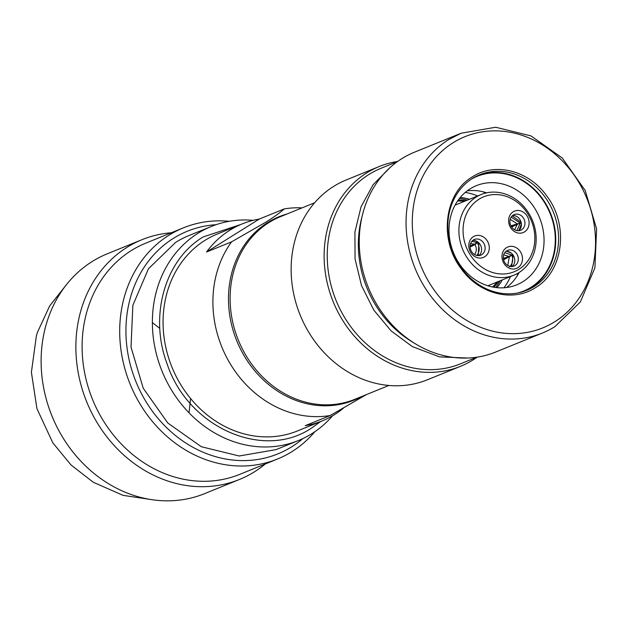 <?xml version="1.0" encoding="UTF-8"?>
<svg xmlns="http://www.w3.org/2000/svg" width="628" height="628" viewBox="0 0 628 628"><rect width="100%" height="100%" fill="white"/><g stroke="black" fill="none" stroke-linecap="round" stroke-linejoin="round"><path stroke-width="0.94" d="M397.642 161.451A107.851 93.588 67.9 0 0 379.241 166.522A107.851 93.588 67.9 0 0 324.15 258.516A107.851 93.588 67.9 0 0 383.488 359.977A107.851 93.588 67.9 0 0 460.473 366.336A107.851 93.588 67.9 0 0 477.194 357.136M379.241 166.522L346.264 179.93A107.851 93.588 67.9 0 0 291.164 271.924A107.851 93.588 67.9 0 0 350.502 373.385A107.851 93.588 67.9 0 0 427.495 379.744L460.473 366.336M476.864 357.183L460.669 363.769A105.535 91.586 -112.1 0 1 385.333 357.536A105.535 91.586 -112.1 0 1 327.267 258.257A105.535 91.586 -112.1 0 1 381.18 168.226L397.375 161.647M467.703 358.039L439.624 356.9L412.29 346.577L391.118 330.909L373.801 310.099L361.508 285.559L355.063 258.948L354.914 232.07L361.069 206.753L373.103 184.703L390.216 167.425M413.098 342.386A102.458 88.909 -112.1 0 1 362.018 216.739M461.172 133.214L414.354 152.243A107.851 93.588 67.9 0 0 401.849 158.641A107.851 93.588 67.9 0 0 371.564 294.791A107.851 93.588 67.9 0 0 495.586 352.065L542.404 333.036A107.851 93.588 67.9 0 0 554.909 326.639L580.335 301.99L594.904 267.826L596.6 228.859L585.194 190.488L562.264 158.005L530.974 135.907L495.649 127.241L461.172 133.214L448.659 139.612A107.851 93.588 67.9 0 0 418.381 275.763A107.851 93.588 67.9 0 0 542.404 333.036M366.391 394.612L330.25 415.508A106.313 92.253 -112.1 0 1 228.757 361.281A106.313 92.253 -112.1 0 1 231.591 241.835L206.581 252.001L259.27 219.07A106.313 92.253 -112.1 0 0 242.22 223.89L217.39 233.985A106.313 92.253 -112.1 0 0 205.058 240.289A106.313 92.253 -112.1 0 0 175.212 374.492A106.313 92.253 -112.1 0 0 297.46 430.949L322.29 420.854A106.313 92.253 -112.1 0 1 305.239 425.674L330.25 415.508M231.591 241.835L265.73 222.202C274.083 216.99 280.261 212.554 284.28 208.904A106.313 92.253 -112.1 0 1 302.068 207.876M206.581 252.001A106.313 92.253 -112.1 0 1 229.887 230.193A106.313 92.253 -112.1 0 1 242.22 223.89M284.28 208.904L259.27 219.07M343.328 408.271A106.313 92.253 -112.1 0 1 334.622 414.551A106.313 92.253 -112.1 0 1 322.29 420.854M453.071 142.752A103.228 89.576 -112.1 0 1 580.154 184.601A103.228 89.576 -112.1 0 1 554.76 321.764A103.228 89.576 -112.1 0 1 427.676 279.915A103.228 89.576 -112.1 0 1 453.071 142.752M240.603 224.549L203.166 236.944C164.976 259.702 148.954 315.892 167.032 363.667C187.882 427.307 263.336 460.85 311.692 427.982L320.673 421.506M535.409 287.702C512.684 302.68 478.842 293.983 461.101 268.611C438.65 239.456 444.381 193 472.421 176.821C495.147 161.843 528.98 170.533 546.729 195.912C569.18 225.06 563.449 271.516 535.409 287.702M332.589 415.775A115.552 100.276 -112.1 0 1 311.865 433.665A115.552 100.276 -112.1 0 1 298.465 440.518A115.552 100.276 -112.1 0 1 165.58 379.155A115.552 100.276 -112.1 0 1 198.024 233.278A115.552 100.276 -112.1 0 1 211.424 226.425A115.552 100.276 -112.1 0 1 253.139 220.342M472.468 178.438A62.4 54.149 67.9 0 0 454.947 257.213A62.4 54.149 67.9 0 0 526.704 290.348A62.4 54.149 67.9 0 0 533.941 286.651A62.4 54.149 67.9 0 0 551.462 207.876A62.4 54.149 67.9 0 0 479.706 174.741A62.4 54.149 67.9 0 0 472.468 178.438M298.465 440.518L276.116 449.601L239.182 455.999L201.329 446.72L167.809 423.036L143.231 388.237L131.017 347.127L132.838 305.381L148.444 268.776L175.683 242.361A115.552 100.276 -112.1 0 1 189.083 235.508L211.424 226.425M478.3 175.345A62.4 54.149 -112.1 0 1 549.005 209.831A62.4 54.149 -112.1 0 1 531.107 287.805A62.4 54.149 -112.1 0 1 525.275 290.905M216.063 224.698A120.176 104.287 67.9 0 0 173.407 238.357A120.176 104.287 67.9 0 0 143.851 398.034A120.176 104.287 67.9 0 0 291.792 446.759A120.176 104.287 67.9 0 0 302.994 438.525M471.338 179.168A61.882 53.702 -112.1 0 1 546.541 205.984A61.882 53.702 -112.1 0 1 530.848 287.357A61.882 53.702 -112.1 0 1 517.621 293.017M314.816 431.734A124.799 108.299 -112.1 0 1 291.942 451.634A124.799 108.299 -112.1 0 1 277.474 459.029A124.799 108.299 -112.1 0 1 133.96 392.759A124.799 108.299 -112.1 0 1 169.003 235.21A124.799 108.299 -112.1 0 1 183.47 227.815A124.799 108.299 -112.1 0 1 229.267 221.307M522.896 281.689A53.537 46.456 67.9 0 0 537.937 214.093A53.537 46.456 67.9 0 0 476.362 185.66A53.537 46.456 67.9 0 0 470.152 188.84A53.537 46.456 67.9 0 0 455.119 256.428A53.537 46.456 67.9 0 0 516.687 284.861A53.537 46.456 67.9 0 0 522.896 281.689M277.474 459.029L239.88 474.313A124.799 108.299 -112.1 0 1 96.367 408.043A124.799 108.299 -112.1 0 1 131.409 250.494A124.799 108.299 -112.1 0 1 145.877 243.099L183.47 227.815M467.24 190.841A53.537 46.456 -112.1 0 1 486.684 192.835M519.081 272.521A53.537 46.456 -112.1 0 1 506.545 287.514M265.306 463.974A129.423 112.302 -112.1 0 1 254.497 471.785A129.423 112.302 -112.1 0 1 239.488 479.462A129.423 112.302 -112.1 0 1 90.66 410.736A129.423 112.302 -112.1 0 1 127.005 247.354A129.423 112.302 -112.1 0 1 142.014 239.676A129.423 112.302 -112.1 0 1 171.311 232.76M239.488 479.462L204.736 493.592A129.423 112.302 -112.1 0 1 55.908 424.866A129.423 112.302 -112.1 0 1 92.245 261.484A129.423 112.302 -112.1 0 1 107.255 253.806L142.014 239.676M36.432 335.65L37.452 332.33L49.667 305.914L66.073 285.12M459.429 198.487A53.152 46.127 -112.1 0 1 467.365 200.136M500.147 280.771A53.152 46.127 -112.1 0 1 495.61 287.491M493.726 287.2A50.075 43.45 67.9 0 0 498.546 281.423M465.764 200.787A50.075 43.45 67.9 0 0 458.283 200.01M457.545 201.054A48.529 42.115 -112.1 0 1 464.351 201.36M497.133 281.996A48.529 42.115 -112.1 0 1 492.47 286.965M506.906 251.365L511.27 253.1M512.566 254.371L509.057 256.483L503.334 258.351M509.033 256.499L503.68 254.811M504.739 252.684L511.726 255.039M511.914 255.282L503.593 259.772M512.754 254.615L511.922 255.282C513.469 259.992 512.652 263.854 509.496 266.853M512.731 254.583L508.97 256.444M508.562 256.64L503.46 259.16M511.561 266.555L513.131 255.133M509.339 256.938L507.746 265.463M518.744 230.704L521.405 224.118M514.638 229.785L517.284 224.29L511.655 227.061M517.307 224.282L520.204 223.325L516.899 230.609M521.287 223.121L520.22 223.317M510.909 225.797L521.232 222.814L511.074 226.119M517.158 223.772L510.211 219.337M512.212 215.883L521.122 222.328M520.141 223.011L511.2 217.107M470.121 245.76L474.674 244.237L477.618 241.827M470.6 243.554L474.658 244.261M471.824 241.388L477.123 242.463M474.54 254.521L474.737 254.261C476.715 251.349 476.817 248.131 475.035 244.622L470.113 247.024M475.051 244.598L477.335 242.691M476.833 255.455L477.366 254.819C479.776 251.043 479.768 246.992 477.351 242.683L477.861 242M478.803 242.824L478.3 255.627M484.73 256.742A11.555 10.024 67.9 0 0 487.571 241.388A11.555 10.024 67.9 0 0 473.347 236.709A11.555 10.024 67.9 0 0 470.505 252.056A11.555 10.024 67.9 0 0 484.73 256.742M481.794 254.646A8.47 7.355 67.9 0 0 484.172 243.954A8.47 7.355 67.9 0 0 474.43 239.449A8.47 7.355 67.9 0 0 473.441 239.951A8.47 7.355 67.9 0 0 471.063 250.651A8.47 7.355 67.9 0 0 480.812 255.149A8.47 7.355 67.9 0 0 481.794 254.646M478.929 255.604A8.47 7.355 67.9 0 0 480.883 245.972A8.47 7.355 67.9 0 0 472.766 240.446M479.031 199.209A40.443 35.097 67.9 0 0 469.085 252.951A40.443 35.097 67.9 0 0 518.869 269.349A40.443 35.097 67.9 0 0 528.815 215.608A40.443 35.097 67.9 0 0 479.031 199.209M524.553 231.85A11.555 10.024 67.9 0 0 527.394 216.495A11.555 10.024 67.9 0 0 513.17 211.809A11.555 10.024 67.9 0 0 510.329 227.163A11.555 10.024 67.9 0 0 524.553 231.85M517.919 267.677A11.555 10.024 67.9 0 0 520.761 252.323A11.555 10.024 67.9 0 0 506.537 247.636A11.555 10.024 67.9 0 0 503.695 262.991A11.555 10.024 67.9 0 0 517.919 267.677M518.971 272.591A43.528 37.766 -112.1 0 1 513.924 275.174A43.528 37.766 -112.1 0 1 463.872 252.064A43.528 37.766 -112.1 0 1 476.095 197.114A43.528 37.766 -112.1 0 1 481.142 194.531A43.528 37.766 -112.1 0 1 531.194 217.649A43.528 37.766 -112.1 0 1 518.971 272.591M521.617 229.754A8.47 7.355 67.9 0 0 523.995 219.054A8.47 7.355 67.9 0 0 514.254 214.556A8.47 7.355 67.9 0 0 513.272 215.059A8.47 7.355 67.9 0 0 510.886 225.758A8.47 7.355 67.9 0 0 520.636 230.256A8.47 7.355 67.9 0 0 521.617 229.754M514.984 265.581A8.47 7.355 67.9 0 0 517.072 254.324A8.47 7.355 67.9 0 0 507.62 250.384A8.47 7.355 67.9 0 0 506.639 250.886A8.47 7.355 67.9 0 0 504.551 262.143A8.47 7.355 67.9 0 0 514.002 266.084A8.47 7.355 67.9 0 0 514.984 265.581M518.752 230.704A8.47 7.355 67.9 0 0 520.706 221.08A8.47 7.355 67.9 0 0 512.589 215.545M512.118 266.531A8.47 7.355 67.9 0 0 513.523 255.761A8.47 7.355 67.9 0 0 505.956 251.373M388.897 385.459L354.773 399.329A98.604 85.565 -112.1 0 1 241.38 346.97A98.604 85.565 -112.1 0 1 269.067 222.485A98.604 85.565 -112.1 0 1 280.496 216.644L314.62 202.773M361.257 396.692A99.067 85.973 -112.1 0 1 241.984 351.916A99.067 85.973 -112.1 0 1 267.622 222.579A99.067 85.973 -112.1 0 1 286.988 214.007M517.072 276.03A62.4 54.149 67.9 0 0 518.076 273.133M485.538 193.094A62.4 54.149 67.9 0 0 482.799 191.721M152.369 322.611L159.818 328.42M190.582 398.513L189.044 412.824M465.238 192.443A57.776 50.138 -112.1 0 1 477.633 195.96M510.423 276.595A57.776 50.138 -112.1 0 1 503.994 287.765M460.238 197.49A53.152 46.127 -112.1 0 1 469.493 199.272M502.274 279.907A53.152 46.127 -112.1 0 1 496.889 287.64M36.4 335.737L31.4 372.333L36.934 408.632L52.807 442.811L71.003 464.955L93.219 482.226L123.064 495.359L153.365 499.888M487.854 285.771L513.924 275.174M455.072 205.128L481.142 194.531"/></g></svg>
